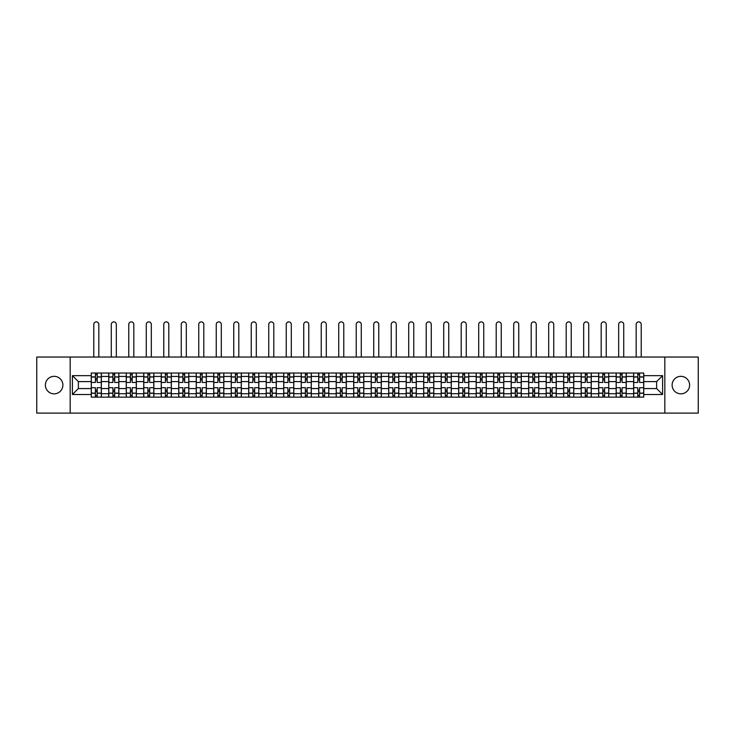 <?xml version="1.0" encoding="UTF-8"?>
<svg xmlns="http://www.w3.org/2000/svg" width="735" height="735" viewBox="0 0 735 735"><rect width="100%" height="100%" fill="white"/><g stroke="black" fill="none" stroke-linecap="round" stroke-linejoin="round"><path stroke-width="1.1" d="M680.867 376.329A8.746 8.746 0 0 0 672.121 385.085A8.746 8.746 0 0 0 680.867 393.831A8.746 8.746 0 0 0 689.614 385.085A8.746 8.746 0 0 0 680.867 376.329M54.133 376.329A8.746 8.746 0 0 0 45.386 385.085A8.746 8.746 0 0 0 54.133 393.831A8.746 8.746 0 0 0 62.879 385.085A8.746 8.746 0 0 0 54.133 376.329M664.826 413.116L698.25 413.116L698.25 357.045L36.75 357.045L36.75 413.116L664.826 413.116L664.826 357.045M108.752 397.139L108.752 376.449L101.356 376.449L101.356 397.139M101.356 376.449L101.356 373.022M108.752 376.449L108.752 373.022M118.85 373.022L118.85 397.139M126.255 397.139L126.255 373.022M136.343 373.022L136.343 397.139M143.748 397.139L143.748 373.022M153.845 373.022L153.845 397.139M161.241 397.139L161.241 373.022M171.338 373.022L171.338 397.139M178.743 397.139L178.743 373.022M188.831 373.022L188.831 397.139M196.236 397.139L196.236 373.022M206.333 373.022L206.333 397.139M213.729 397.139L213.729 373.022M223.826 373.022L223.826 397.139M231.231 397.139L231.231 373.022M241.328 373.022L241.328 397.139M248.724 397.139L248.724 373.022M258.821 373.022L258.821 397.139M266.226 397.139L266.226 373.022M276.314 373.022L276.314 397.139M283.719 397.139L283.719 373.022M293.816 373.022L293.816 397.139M301.212 397.139L301.212 373.022M311.309 373.022L311.309 397.139M318.714 397.139L318.714 373.022M328.802 373.022L328.802 397.139M336.207 397.139L336.207 373.022M346.304 373.022L346.304 397.139M353.7 397.139L353.7 373.022M363.797 373.022L363.797 397.139M371.203 397.139L371.203 373.022M381.3 373.022L381.3 397.139M388.696 397.139L388.696 373.022M398.793 373.022L398.793 397.139M406.198 397.139L406.198 373.022M416.286 373.022L416.286 397.139M423.691 397.139L423.691 373.022M433.788 373.022L433.788 397.139M441.184 397.139L441.184 373.022M451.281 373.022L451.281 397.139M458.686 397.139L458.686 373.022M468.774 373.022L468.774 397.139M476.179 397.139L476.179 373.022M486.276 373.022L486.276 397.139M493.672 397.139L493.672 373.022M503.769 373.022L503.769 397.139M511.174 397.139L511.174 373.022M521.271 373.022L521.271 397.139M528.667 397.139L528.667 373.022M538.764 373.022L538.764 397.139M546.169 397.139L546.169 373.022M556.257 373.022L556.257 397.139M563.662 397.139L563.662 373.022M573.759 373.022L573.759 397.139M581.155 397.139L581.155 373.022M591.252 373.022L591.252 397.139M598.658 397.139L598.658 373.022M608.745 373.022L608.745 397.139M616.15 397.139L616.15 373.022M626.248 373.022L626.248 397.139M633.643 397.139L633.643 373.022M633.643 388.558L626.248 388.558M616.15 388.558L608.745 388.558M598.658 388.558L591.252 388.558M581.155 388.558L573.759 388.558M563.662 388.558L556.257 388.558M546.169 388.558L538.764 388.558M528.667 388.558L521.271 388.558M511.174 388.558L503.769 388.558M493.672 388.558L486.276 388.558M476.179 388.558L468.774 388.558M458.686 388.558L451.281 388.558M441.184 388.558L433.788 388.558M423.691 388.558L416.286 388.558M406.198 388.558L398.793 388.558M388.696 388.558L381.3 388.558M371.203 388.558L363.797 388.558M353.7 388.558L346.304 388.558M336.207 388.558L328.802 388.558M318.714 388.558L311.309 388.558M301.212 388.558L293.816 388.558M283.719 388.558L276.314 388.558M266.226 388.558L258.821 388.558M248.724 388.558L241.328 388.558M231.231 388.558L223.826 388.558M213.729 388.558L206.333 388.558M196.236 388.558L188.831 388.558M178.743 388.558L171.338 388.558M161.241 388.558L153.845 388.558M143.748 388.558L136.343 388.558M126.255 388.558L118.85 388.558M108.752 388.558L101.356 388.558M633.643 381.603L626.248 381.603M616.15 381.603L608.745 381.603M598.658 381.603L591.252 381.603M581.155 381.603L573.759 381.603M563.662 381.603L556.257 381.603M546.169 381.603L538.764 381.603M528.667 381.603L521.271 381.603M511.174 381.603L503.769 381.603M493.672 381.603L486.276 381.603M476.179 381.603L468.774 381.603M458.686 381.603L451.281 381.603M441.184 381.603L433.788 381.603M423.691 381.603L416.286 381.603M406.198 381.603L398.793 381.603M388.696 381.603L381.3 381.603M371.203 381.603L363.797 381.603M353.7 381.603L346.304 381.603M336.207 381.603L328.802 381.603M318.714 381.603L311.309 381.603M301.212 381.603L293.816 381.603M283.719 381.603L276.314 381.603M266.226 381.603L258.821 381.603M248.724 381.603L241.328 381.603M231.231 381.603L223.826 381.603M213.729 381.603L206.333 381.603M196.236 381.603L188.831 381.603M178.743 381.603L171.338 381.603M161.241 381.603L153.845 381.603M143.748 381.603L136.343 381.603M126.255 381.603L118.85 381.603M108.752 381.603L101.356 381.603M78.36 388.558L91.259 388.558L91.259 381.603L78.36 381.603L78.36 388.558L72.416 394.502L72.416 375.659L91.259 375.659L91.259 381.603M643.741 381.603L643.741 388.558L656.64 388.558L656.64 381.603L643.741 381.603L643.741 373.022L91.259 373.022L91.259 375.659M643.741 375.659L662.584 375.659L662.584 394.502L643.741 394.502L643.741 388.558M91.259 388.558L91.259 397.139L643.741 397.139L643.741 394.502M91.259 394.502L72.416 394.502M70.174 413.116L70.174 357.045M97.204 395.458L95.412 395.458M95.412 374.703L97.204 374.703M114.697 395.458L112.905 395.458M112.905 374.703L114.697 374.703M132.199 395.458L130.398 395.458M130.398 374.703L132.199 374.703M149.692 395.458L147.9 395.458M147.9 374.703L149.692 374.703M167.185 395.458L165.393 395.458M165.393 374.703L167.185 374.703M184.687 395.458L182.886 395.458M182.886 374.703L184.687 374.703M202.18 395.458L200.389 395.458M200.389 374.703L202.18 374.703M219.673 395.458L217.882 395.458M217.882 374.703L219.673 374.703M237.175 395.458L235.384 395.458M235.384 374.703L237.175 374.703M254.668 395.458L252.877 395.458M252.877 374.703L254.668 374.703M272.171 395.458L270.37 395.458M270.37 374.703L272.171 374.703M289.663 395.458L287.872 395.458M287.872 374.703L289.663 374.703M307.156 395.458L305.365 395.458M305.365 374.703L307.156 374.703M324.659 395.458L322.858 395.458M322.858 374.703L324.659 374.703M342.152 395.458L340.36 395.458M340.36 374.703L342.152 374.703M359.645 395.458L357.853 395.458M357.853 374.703L359.645 374.703M377.147 395.458L375.355 395.458M375.355 374.703L377.147 374.703M394.64 395.458L392.848 395.458M392.848 374.703L394.64 374.703M412.142 395.458L410.341 395.458M410.341 374.703L412.142 374.703M429.635 395.458L427.844 395.458M427.844 374.703L429.635 374.703M447.128 395.458L445.337 395.458M445.337 374.703L447.128 374.703M464.63 395.458L462.829 395.458M462.829 374.703L464.63 374.703M482.123 395.458L480.332 395.458M480.332 374.703L482.123 374.703M499.616 395.458L497.825 395.458M497.825 374.703L499.616 374.703M517.118 395.458L515.327 395.458M515.327 374.703L517.118 374.703M534.611 395.458L532.82 395.458M532.82 374.703L534.611 374.703M552.114 395.458L550.313 395.458M550.313 374.703L552.114 374.703M569.607 395.458L567.815 395.458M567.815 374.703L569.607 374.703M587.1 395.458L585.308 395.458M585.308 374.703L587.1 374.703M604.602 395.458L602.801 395.458M602.801 374.703L604.602 374.703M622.095 395.458L620.303 395.458M620.303 374.703L622.095 374.703M639.588 395.458L637.796 395.458M637.796 374.703L639.588 374.703M72.416 375.659L78.36 381.603M656.64 388.558L662.584 394.502M656.64 381.603L662.584 375.659M101.292 397.139L101.292 382.448L97.204 382.448L97.204 373.022M95.412 373.022L95.412 382.448L91.315 382.448L91.315 373.022M98.83 357.045L98.83 324.401A2.527 2.527 0 0 0 96.303 321.884A2.527 2.527 0 0 0 93.786 324.401L93.786 357.045M101.292 382.448L101.292 373.022M91.315 397.139L91.315 387.712L95.412 387.712L95.412 397.139M97.204 397.139L97.204 387.712L101.292 387.712M95.412 379.977L97.204 379.977M91.315 387.712L91.315 382.448M97.204 390.184L95.412 390.184M97.204 395.678L95.412 395.678M95.412 391.645L97.204 391.645M97.204 378.516L95.412 378.516M95.412 374.483L97.204 374.483M118.794 397.139L118.794 382.448L114.697 382.448L114.697 373.022M112.905 373.022L112.905 382.448L108.808 382.448L108.808 373.022M116.323 357.045L116.323 324.401A2.527 2.527 0 0 0 113.806 321.884A2.527 2.527 0 0 0 111.279 324.401L111.279 357.045M118.794 382.448L118.794 373.022M108.808 397.139L108.808 387.712L112.905 387.712L112.905 397.139M114.697 397.139L114.697 387.712L118.794 387.712M112.905 379.977L114.697 379.977M108.808 387.712L108.808 382.448M114.697 390.184L112.905 390.184M114.697 395.678L112.905 395.678M112.905 391.645L114.697 391.645M114.697 378.516L112.905 378.516M112.905 374.483L114.697 374.483M136.287 397.139L136.287 382.448L132.199 382.448L132.199 373.022M130.398 373.022L130.398 382.448L126.31 382.448L126.31 373.022M133.825 357.045L133.825 324.401A2.527 2.527 0 0 0 131.299 321.884A2.527 2.527 0 0 0 128.772 324.401L128.772 357.045M136.287 382.448L136.287 373.022M126.31 397.139L126.31 387.712L130.398 387.712L130.398 397.139M132.199 397.139L132.199 387.712L136.287 387.712M130.398 379.977L132.199 379.977M126.31 387.712L126.31 382.448M132.199 390.184L130.398 390.184M132.199 395.678L130.398 395.678M130.398 391.645L132.199 391.645M132.199 378.516L130.398 378.516M130.398 374.483L132.199 374.483M153.79 397.139L153.79 382.448L149.692 382.448L149.692 373.022M147.9 373.022L147.9 382.448L143.803 382.448L143.803 373.022M151.318 357.045L151.318 324.401A2.527 2.527 0 0 0 148.792 321.884A2.527 2.527 0 0 0 146.274 324.401L146.274 357.045M153.79 382.448L153.79 373.022M143.803 397.139L143.803 387.712L147.9 387.712L147.9 397.139M149.692 397.139L149.692 387.712L153.79 387.712M147.9 379.977L149.692 379.977M143.803 387.712L143.803 382.448M149.692 390.184L147.9 390.184M149.692 395.678L147.9 395.678M147.9 391.645L149.692 391.645M149.692 378.516L147.9 378.516M147.9 374.483L149.692 374.483M171.283 397.139L171.283 382.448L167.185 382.448L167.185 373.022M165.393 373.022L165.393 382.448L161.296 382.448L161.296 373.022M168.811 357.045L168.811 324.401A2.527 2.527 0 0 0 166.294 321.884A2.527 2.527 0 0 0 163.767 324.401L163.767 357.045M171.283 382.448L171.283 373.022M161.296 397.139L161.296 387.712L165.393 387.712L165.393 397.139M167.185 397.139L167.185 387.712L171.283 387.712M165.393 379.977L167.185 379.977M161.296 387.712L161.296 382.448M167.185 390.184L165.393 390.184M167.185 395.678L165.393 395.678M165.393 391.645L167.185 391.645M167.185 378.516L165.393 378.516M165.393 374.483L167.185 374.483M188.776 397.139L188.776 382.448L184.687 382.448L184.687 373.022M182.886 373.022L182.886 382.448L178.798 382.448L178.798 373.022M186.313 357.045L186.313 324.401A2.527 2.527 0 0 0 183.787 321.884A2.527 2.527 0 0 0 181.26 324.401L181.26 357.045M188.776 382.448L188.776 373.022M178.798 397.139L178.798 387.712L182.886 387.712L182.886 397.139M184.687 397.139L184.687 387.712L188.776 387.712M182.886 379.977L184.687 379.977M178.798 387.712L178.798 382.448M184.687 390.184L182.886 390.184M184.687 395.678L182.886 395.678M182.886 391.645L184.687 391.645M184.687 378.516L182.886 378.516M182.886 374.483L184.687 374.483M206.278 397.139L206.278 382.448L202.18 382.448L202.18 373.022M200.389 373.022L200.389 382.448L196.291 382.448L196.291 373.022M203.806 357.045L203.806 324.401A2.527 2.527 0 0 0 201.28 321.884A2.527 2.527 0 0 0 198.762 324.401L198.762 357.045M206.278 382.448L206.278 373.022M196.291 397.139L196.291 387.712L200.389 387.712L200.389 397.139M202.18 397.139L202.18 387.712L206.278 387.712M200.389 379.977L202.18 379.977M196.291 387.712L196.291 382.448M202.18 390.184L200.389 390.184M202.18 395.678L200.389 395.678M200.389 391.645L202.18 391.645M202.18 378.516L200.389 378.516M200.389 374.483L202.18 374.483M223.771 397.139L223.771 382.448L219.673 382.448L219.673 373.022M217.882 373.022L217.882 382.448L213.793 382.448L213.793 373.022M221.299 357.045L221.299 324.401A2.527 2.527 0 0 0 218.782 321.884A2.527 2.527 0 0 0 216.255 324.401L216.255 357.045M223.771 382.448L223.771 373.022M213.793 397.139L213.793 387.712L217.882 387.712L217.882 397.139M219.673 397.139L219.673 387.712L223.771 387.712M217.882 379.977L219.673 379.977M213.793 387.712L213.793 382.448M219.673 390.184L217.882 390.184M219.673 395.678L217.882 395.678M217.882 391.645L219.673 391.645M219.673 378.516L217.882 378.516M217.882 374.483L219.673 374.483M241.264 397.139L241.264 382.448L237.175 382.448L237.175 373.022M235.384 373.022L235.384 382.448L231.286 382.448L231.286 373.022M238.802 357.045L238.802 324.401A2.527 2.527 0 0 0 236.275 321.884A2.527 2.527 0 0 0 233.758 324.401L233.758 357.045M241.264 382.448L241.264 373.022M231.286 397.139L231.286 387.712L235.384 387.712L235.384 397.139M237.175 397.139L237.175 387.712L241.264 387.712M235.384 379.977L237.175 379.977M231.286 387.712L231.286 382.448M237.175 390.184L235.384 390.184M237.175 395.678L235.384 395.678M235.384 391.645L237.175 391.645M237.175 378.516L235.384 378.516M235.384 374.483L237.175 374.483M258.766 397.139L258.766 382.448L254.668 382.448L254.668 373.022M252.877 373.022L252.877 382.448L248.779 382.448L248.779 373.022M256.294 357.045L256.294 324.401A2.527 2.527 0 0 0 253.777 321.884A2.527 2.527 0 0 0 251.251 324.401L251.251 357.045M258.766 382.448L258.766 373.022M248.779 397.139L248.779 387.712L252.877 387.712L252.877 397.139M254.668 397.139L254.668 387.712L258.766 387.712M252.877 379.977L254.668 379.977M248.779 387.712L248.779 382.448M254.668 390.184L252.877 390.184M254.668 395.678L252.877 395.678M252.877 391.645L254.668 391.645M254.668 378.516L252.877 378.516M252.877 374.483L254.668 374.483M276.259 397.139L276.259 382.448L272.171 382.448L272.171 373.022M270.37 373.022L270.37 382.448L266.281 382.448L266.281 373.022M273.797 357.045L273.797 324.401A2.527 2.527 0 0 0 271.27 321.884A2.527 2.527 0 0 0 268.744 324.401L268.744 357.045M276.259 382.448L276.259 373.022M266.281 397.139L266.281 387.712L270.37 387.712L270.37 397.139M272.171 397.139L272.171 387.712L276.259 387.712M270.37 379.977L272.171 379.977M266.281 387.712L266.281 382.448M272.171 390.184L270.37 390.184M272.171 395.678L270.37 395.678M270.37 391.645L272.171 391.645M272.171 378.516L270.37 378.516M270.37 374.483L272.171 374.483M293.761 397.139L293.761 382.448L289.663 382.448L289.663 373.022M287.872 373.022L287.872 382.448L283.774 382.448L283.774 373.022M291.29 357.045L291.29 324.401A2.527 2.527 0 0 0 288.763 321.884A2.527 2.527 0 0 0 286.246 324.401L286.246 357.045M293.761 382.448L293.761 373.022M283.774 397.139L283.774 387.712L287.872 387.712L287.872 397.139M289.663 397.139L289.663 387.712L293.761 387.712M287.872 379.977L289.663 379.977M283.774 387.712L283.774 382.448M289.663 390.184L287.872 390.184M289.663 395.678L287.872 395.678M287.872 391.645L289.663 391.645M289.663 378.516L287.872 378.516M287.872 374.483L289.663 374.483M311.254 397.139L311.254 382.448L307.156 382.448L307.156 373.022M305.365 373.022L305.365 382.448L301.267 382.448L301.267 373.022M308.783 357.045L308.783 324.401A2.527 2.527 0 0 0 306.265 321.884A2.527 2.527 0 0 0 303.739 324.401L303.739 357.045M311.254 382.448L311.254 373.022M301.267 397.139L301.267 387.712L305.365 387.712L305.365 397.139M307.156 397.139L307.156 387.712L311.254 387.712M305.365 379.977L307.156 379.977M301.267 387.712L301.267 382.448M307.156 390.184L305.365 390.184M307.156 395.678L305.365 395.678M305.365 391.645L307.156 391.645M307.156 378.516L305.365 378.516M305.365 374.483L307.156 374.483M328.747 397.139L328.747 382.448L324.659 382.448L324.659 373.022M322.858 373.022L322.858 382.448L318.769 382.448L318.769 373.022M326.285 357.045L326.285 324.401A2.527 2.527 0 0 0 323.758 321.884A2.527 2.527 0 0 0 321.232 324.401L321.232 357.045M328.747 382.448L328.747 373.022M318.769 397.139L318.769 387.712L322.858 387.712L322.858 397.139M324.659 397.139L324.659 387.712L328.747 387.712M322.858 379.977L324.659 379.977M318.769 387.712L318.769 382.448M324.659 390.184L322.858 390.184M324.659 395.678L322.858 395.678M322.858 391.645L324.659 391.645M324.659 378.516L322.858 378.516M322.858 374.483L324.659 374.483M346.249 397.139L346.249 382.448L342.152 382.448L342.152 373.022M340.36 373.022L340.36 382.448L336.262 382.448L336.262 373.022M343.778 357.045L343.778 324.401A2.527 2.527 0 0 0 341.251 321.884A2.527 2.527 0 0 0 338.734 324.401L338.734 357.045M346.249 382.448L346.249 373.022M336.262 397.139L336.262 387.712L340.36 387.712L340.36 397.139M342.152 397.139L342.152 387.712L346.249 387.712M340.36 379.977L342.152 379.977M336.262 387.712L336.262 382.448M342.152 390.184L340.36 390.184M342.152 395.678L340.36 395.678M340.36 391.645L342.152 391.645M342.152 378.516L340.36 378.516M340.36 374.483L342.152 374.483M363.742 397.139L363.742 382.448L359.645 382.448L359.645 373.022M357.853 373.022L357.853 382.448L353.765 382.448L353.765 373.022M361.271 357.045L361.271 324.401A2.527 2.527 0 0 0 358.753 321.884A2.527 2.527 0 0 0 356.227 324.401L356.227 357.045M363.742 382.448L363.742 373.022M353.765 397.139L353.765 387.712L357.853 387.712L357.853 397.139M359.645 397.139L359.645 387.712L363.742 387.712M357.853 379.977L359.645 379.977M353.765 387.712L353.765 382.448M359.645 390.184L357.853 390.184M359.645 395.678L357.853 395.678M357.853 391.645L359.645 391.645M359.645 378.516L357.853 378.516M357.853 374.483L359.645 374.483M381.235 397.139L381.235 382.448L377.147 382.448L377.147 373.022M375.355 373.022L375.355 382.448L371.258 382.448L371.258 373.022M378.773 357.045L378.773 324.401A2.527 2.527 0 0 0 376.246 321.884A2.527 2.527 0 0 0 373.729 324.401L373.729 357.045M381.235 382.448L381.235 373.022M371.258 397.139L371.258 387.712L375.355 387.712L375.355 397.139M377.147 397.139L377.147 387.712L381.235 387.712M375.355 379.977L377.147 379.977M371.258 387.712L371.258 382.448M377.147 390.184L375.355 390.184M377.147 395.678L375.355 395.678M375.355 391.645L377.147 391.645M377.147 378.516L375.355 378.516M375.355 374.483L377.147 374.483M398.737 397.139L398.737 382.448L394.64 382.448L394.64 373.022M392.848 373.022L392.848 382.448L388.751 382.448L388.751 373.022M396.266 357.045L396.266 324.401A2.527 2.527 0 0 0 393.749 321.884A2.527 2.527 0 0 0 391.222 324.401L391.222 357.045M398.737 382.448L398.737 373.022M388.751 397.139L388.751 387.712L392.848 387.712L392.848 397.139M394.64 397.139L394.64 387.712L398.737 387.712M392.848 379.977L394.64 379.977M388.751 387.712L388.751 382.448M394.64 390.184L392.848 390.184M394.64 395.678L392.848 395.678M392.848 391.645L394.64 391.645M394.64 378.516L392.848 378.516M392.848 374.483L394.64 374.483M416.231 397.139L416.231 382.448L412.142 382.448L412.142 373.022M410.341 373.022L410.341 382.448L406.253 382.448L406.253 373.022M413.768 357.045L413.768 324.401A2.527 2.527 0 0 0 411.242 321.884A2.527 2.527 0 0 0 408.715 324.401L408.715 357.045M416.231 382.448L416.231 373.022M406.253 397.139L406.253 387.712L410.341 387.712L410.341 397.139M412.142 397.139L412.142 387.712L416.231 387.712M410.341 379.977L412.142 379.977M406.253 387.712L406.253 382.448M412.142 390.184L410.341 390.184M412.142 395.678L410.341 395.678M410.341 391.645L412.142 391.645M412.142 378.516L410.341 378.516M410.341 374.483L412.142 374.483M433.733 397.139L433.733 382.448L429.635 382.448L429.635 373.022M427.844 373.022L427.844 382.448L423.746 382.448L423.746 373.022M431.261 357.045L431.261 324.401A2.527 2.527 0 0 0 428.735 321.884A2.527 2.527 0 0 0 426.217 324.401L426.217 357.045M433.733 382.448L433.733 373.022M423.746 397.139L423.746 387.712L427.844 387.712L427.844 397.139M429.635 397.139L429.635 387.712L433.733 387.712M427.844 379.977L429.635 379.977M423.746 387.712L423.746 382.448M429.635 390.184L427.844 390.184M429.635 395.678L427.844 395.678M427.844 391.645L429.635 391.645M429.635 378.516L427.844 378.516M427.844 374.483L429.635 374.483M451.226 397.139L451.226 382.448L447.128 382.448L447.128 373.022M445.337 373.022L445.337 382.448L441.239 382.448L441.239 373.022M448.754 357.045L448.754 324.401A2.527 2.527 0 0 0 446.237 321.884A2.527 2.527 0 0 0 443.71 324.401L443.71 357.045M451.226 382.448L451.226 373.022M441.239 397.139L441.239 387.712L445.337 387.712L445.337 397.139M447.128 397.139L447.128 387.712L451.226 387.712M445.337 379.977L447.128 379.977M441.239 387.712L441.239 382.448M447.128 390.184L445.337 390.184M447.128 395.678L445.337 395.678M445.337 391.645L447.128 391.645M447.128 378.516L445.337 378.516M445.337 374.483L447.128 374.483M468.719 397.139L468.719 382.448L464.63 382.448L464.63 373.022M462.829 373.022L462.829 382.448L458.741 382.448L458.741 373.022M466.256 357.045L466.256 324.401A2.527 2.527 0 0 0 463.73 321.884A2.527 2.527 0 0 0 461.203 324.401L461.203 357.045M468.719 382.448L468.719 373.022M458.741 397.139L458.741 387.712L462.829 387.712L462.829 397.139M464.63 397.139L464.63 387.712L468.719 387.712M462.829 379.977L464.63 379.977M458.741 387.712L458.741 382.448M464.63 390.184L462.829 390.184M464.63 395.678L462.829 395.678M462.829 391.645L464.63 391.645M464.63 378.516L462.829 378.516M462.829 374.483L464.63 374.483M486.221 397.139L486.221 382.448L482.123 382.448L482.123 373.022M480.332 373.022L480.332 382.448L476.234 382.448L476.234 373.022M483.749 357.045L483.749 324.401A2.527 2.527 0 0 0 481.223 321.884A2.527 2.527 0 0 0 478.705 324.401L478.705 357.045M486.221 382.448L486.221 373.022M476.234 397.139L476.234 387.712L480.332 387.712L480.332 397.139M482.123 397.139L482.123 387.712L486.221 387.712M480.332 379.977L482.123 379.977M476.234 387.712L476.234 382.448M482.123 390.184L480.332 390.184M482.123 395.678L480.332 395.678M480.332 391.645L482.123 391.645M482.123 378.516L480.332 378.516M480.332 374.483L482.123 374.483M503.714 397.139L503.714 382.448L499.616 382.448L499.616 373.022M497.825 373.022L497.825 382.448L493.736 382.448L493.736 373.022M501.242 357.045L501.242 324.401A2.527 2.527 0 0 0 498.725 321.884A2.527 2.527 0 0 0 496.199 324.401L496.199 357.045M503.714 382.448L503.714 373.022M493.736 397.139L493.736 387.712L497.825 387.712L497.825 397.139M499.616 397.139L499.616 387.712L503.714 387.712M497.825 379.977L499.616 379.977M493.736 387.712L493.736 382.448M499.616 390.184L497.825 390.184M499.616 395.678L497.825 395.678M497.825 391.645L499.616 391.645M499.616 378.516L497.825 378.516M497.825 374.483L499.616 374.483M521.207 397.139L521.207 382.448L517.118 382.448L517.118 373.022M515.327 373.022L515.327 382.448L511.229 382.448L511.229 373.022M518.745 357.045L518.745 324.401A2.527 2.527 0 0 0 516.218 321.884A2.527 2.527 0 0 0 513.701 324.401L513.701 357.045M521.207 382.448L521.207 373.022M511.229 397.139L511.229 387.712L515.327 387.712L515.327 397.139M517.118 397.139L517.118 387.712L521.207 387.712M515.327 379.977L517.118 379.977M511.229 387.712L511.229 382.448M517.118 390.184L515.327 390.184M517.118 395.678L515.327 395.678M515.327 391.645L517.118 391.645M517.118 378.516L515.327 378.516M515.327 374.483L517.118 374.483M538.709 397.139L538.709 382.448L534.611 382.448L534.611 373.022M532.82 373.022L532.82 382.448L528.722 382.448L528.722 373.022M536.238 357.045L536.238 324.401A2.527 2.527 0 0 0 533.72 321.884A2.527 2.527 0 0 0 531.194 324.401L531.194 357.045M538.709 382.448L538.709 373.022M528.722 397.139L528.722 387.712L532.82 387.712L532.82 397.139M534.611 397.139L534.611 387.712L538.709 387.712M532.82 379.977L534.611 379.977M528.722 387.712L528.722 382.448M534.611 390.184L532.82 390.184M534.611 395.678L532.82 395.678M532.82 391.645L534.611 391.645M534.611 378.516L532.82 378.516M532.82 374.483L534.611 374.483M556.202 397.139L556.202 382.448L552.114 382.448L552.114 373.022M550.313 373.022L550.313 382.448L546.224 382.448L546.224 373.022M553.74 357.045L553.74 324.401A2.527 2.527 0 0 0 551.213 321.884A2.527 2.527 0 0 0 548.687 324.401L548.687 357.045M556.202 382.448L556.202 373.022M546.224 397.139L546.224 387.712L550.313 387.712L550.313 397.139M552.114 397.139L552.114 387.712L556.202 387.712M550.313 379.977L552.114 379.977M546.224 387.712L546.224 382.448M552.114 390.184L550.313 390.184M552.114 395.678L550.313 395.678M550.313 391.645L552.114 391.645M552.114 378.516L550.313 378.516M550.313 374.483L552.114 374.483M573.704 397.139L573.704 382.448L569.607 382.448L569.607 373.022M567.815 373.022L567.815 382.448L563.717 382.448L563.717 373.022M571.233 357.045L571.233 324.401A2.527 2.527 0 0 0 568.706 321.884A2.527 2.527 0 0 0 566.189 324.401L566.189 357.045M573.704 382.448L573.704 373.022M563.717 397.139L563.717 387.712L567.815 387.712L567.815 397.139M569.607 397.139L569.607 387.712L573.704 387.712M567.815 379.977L569.607 379.977M563.717 387.712L563.717 382.448M569.607 390.184L567.815 390.184M569.607 395.678L567.815 395.678M567.815 391.645L569.607 391.645M569.607 378.516L567.815 378.516M567.815 374.483L569.607 374.483M591.197 397.139L591.197 382.448L587.1 382.448L587.1 373.022M585.308 373.022L585.308 382.448L581.21 382.448L581.21 373.022M588.726 357.045L588.726 324.401A2.527 2.527 0 0 0 586.208 321.884A2.527 2.527 0 0 0 583.682 324.401L583.682 357.045M591.197 382.448L591.197 373.022M581.21 397.139L581.21 387.712L585.308 387.712L585.308 397.139M587.1 397.139L587.1 387.712L591.197 387.712M585.308 379.977L587.1 379.977M581.21 387.712L581.21 382.448M587.1 390.184L585.308 390.184M587.1 395.678L585.308 395.678M585.308 391.645L587.1 391.645M587.1 378.516L585.308 378.516M585.308 374.483L587.1 374.483M608.69 397.139L608.69 382.448L604.602 382.448L604.602 373.022M602.801 373.022L602.801 382.448L598.713 382.448L598.713 373.022M606.228 357.045L606.228 324.401A2.527 2.527 0 0 0 603.701 321.884A2.527 2.527 0 0 0 601.175 324.401L601.175 357.045M608.69 382.448L608.69 373.022M598.713 397.139L598.713 387.712L602.801 387.712L602.801 397.139M604.602 397.139L604.602 387.712L608.69 387.712M602.801 379.977L604.602 379.977M598.713 387.712L598.713 382.448M604.602 390.184L602.801 390.184M604.602 395.678L602.801 395.678M602.801 391.645L604.602 391.645M604.602 378.516L602.801 378.516M602.801 374.483L604.602 374.483M626.192 397.139L626.192 382.448L622.095 382.448L622.095 373.022M620.303 373.022L620.303 382.448L616.206 382.448L616.206 373.022M623.721 357.045L623.721 324.401A2.527 2.527 0 0 0 621.194 321.884A2.527 2.527 0 0 0 618.677 324.401L618.677 357.045M626.192 382.448L626.192 373.022M616.206 397.139L616.206 387.712L620.303 387.712L620.303 397.139M622.095 397.139L622.095 387.712L626.192 387.712M620.303 379.977L622.095 379.977M616.206 387.712L616.206 382.448M622.095 390.184L620.303 390.184M622.095 395.678L620.303 395.678M620.303 391.645L622.095 391.645M622.095 378.516L620.303 378.516M620.303 374.483L622.095 374.483M643.685 397.139L643.685 382.448L639.588 382.448L639.588 373.022M637.796 373.022L637.796 382.448L633.708 382.448L633.708 373.022M641.214 357.045L641.214 324.401A2.527 2.527 0 0 0 638.697 321.884A2.527 2.527 0 0 0 636.17 324.401L636.17 357.045M643.685 382.448L643.685 373.022M633.708 397.139L633.708 387.712L637.796 387.712L637.796 397.139M639.588 397.139L639.588 387.712L643.685 387.712M637.796 379.977L639.588 379.977M633.708 387.712L633.708 382.448M639.588 390.184L637.796 390.184M639.588 395.678L637.796 395.678M637.796 391.645L639.588 391.645M639.588 378.516L637.796 378.516M637.796 374.483L639.588 374.483M616.15 376.449L608.745 376.449M598.658 376.449L591.252 376.449M581.155 376.449L573.759 376.449M563.662 376.449L556.257 376.449M546.169 376.449L538.764 376.449M528.667 376.449L521.271 376.449M511.174 376.449L503.769 376.449M493.672 376.449L486.276 376.449M476.179 376.449L468.774 376.449M458.686 376.449L451.281 376.449M441.184 376.449L433.788 376.449M423.691 376.449L416.286 376.449M406.198 376.449L398.793 376.449M388.696 376.449L381.3 376.449M371.203 376.449L363.797 376.449M353.7 376.449L346.304 376.449M336.207 376.449L328.802 376.449M318.714 376.449L311.309 376.449M301.212 376.449L293.816 376.449M283.719 376.449L276.314 376.449M266.226 376.449L258.821 376.449M248.724 376.449L241.328 376.449M231.231 376.449L223.826 376.449M213.729 376.449L206.333 376.449M196.236 376.449L188.831 376.449M178.743 376.449L171.338 376.449M161.241 376.449L153.845 376.449M143.748 376.449L136.343 376.449M126.255 376.449L118.85 376.449M633.643 376.449L626.248 376.449M616.15 393.721L608.745 393.721M598.658 393.721L591.252 393.721M581.155 393.721L573.759 393.721M563.662 393.721L556.257 393.721M546.169 393.721L538.764 393.721M528.667 393.721L521.271 393.721M511.174 393.721L503.769 393.721M493.672 393.721L486.276 393.721M476.179 393.721L468.774 393.721M458.686 393.721L451.281 393.721M441.184 393.721L433.788 393.721M423.691 393.721L416.286 393.721M406.198 393.721L398.793 393.721M388.696 393.721L381.3 393.721M371.203 393.721L363.797 393.721M353.7 393.721L346.304 393.721M336.207 393.721L328.802 393.721M318.714 393.721L311.309 393.721M301.212 393.721L293.816 393.721M283.719 393.721L276.314 393.721M266.226 393.721L258.821 393.721M248.724 393.721L241.328 393.721M231.231 393.721L223.826 393.721M213.729 393.721L206.333 393.721M196.236 393.721L188.831 393.721M178.743 393.721L171.338 393.721M161.241 393.721L153.845 393.721M143.748 393.721L136.343 393.721M126.255 393.721L118.85 393.721M108.752 393.721L101.356 393.721M633.643 393.721L626.248 393.721M101.292 376.89L97.204 376.89M95.412 376.89L91.315 376.89M95.412 377.046L91.315 377.046M95.412 393.115L91.315 393.115M95.412 393.271L91.315 393.271M101.292 393.271L97.204 393.271M101.292 377.046L97.204 377.046M101.292 393.115L97.204 393.115M118.794 376.89L114.697 376.89M112.905 376.89L108.808 376.89M112.905 377.046L108.808 377.046M112.905 393.115L108.808 393.115M112.905 393.271L108.808 393.271M118.794 393.271L114.697 393.271M118.794 377.046L114.697 377.046M118.794 393.115L114.697 393.115M136.287 376.89L132.199 376.89M130.398 376.89L126.31 376.89M130.398 377.046L126.31 377.046M130.398 393.115L126.31 393.115M130.398 393.271L126.31 393.271M136.287 393.271L132.199 393.271M136.287 377.046L132.199 377.046M136.287 393.115L132.199 393.115M153.79 376.89L149.692 376.89M147.9 376.89L143.803 376.89M147.9 377.046L143.803 377.046M147.9 393.115L143.803 393.115M147.9 393.271L143.803 393.271M153.79 393.271L149.692 393.271M153.79 377.046L149.692 377.046M153.79 393.115L149.692 393.115M171.283 376.89L167.185 376.89M165.393 376.89L161.296 376.89M165.393 377.046L161.296 377.046M165.393 393.115L161.296 393.115M165.393 393.271L161.296 393.271M171.283 393.271L167.185 393.271M171.283 377.046L167.185 377.046M171.283 393.115L167.185 393.115M188.776 376.89L184.687 376.89M182.886 376.89L178.798 376.89M182.886 377.046L178.798 377.046M182.886 393.115L178.798 393.115M182.886 393.271L178.798 393.271M188.776 393.271L184.687 393.271M188.776 377.046L184.687 377.046M188.776 393.115L184.687 393.115M206.278 376.89L202.18 376.89M200.389 376.89L196.291 376.89M200.389 377.046L196.291 377.046M200.389 393.115L196.291 393.115M200.389 393.271L196.291 393.271M206.278 393.271L202.18 393.271M206.278 377.046L202.18 377.046M206.278 393.115L202.18 393.115M223.771 376.89L219.673 376.89M217.882 376.89L213.793 376.89M217.882 377.046L213.793 377.046M217.882 393.115L213.793 393.115M217.882 393.271L213.793 393.271M223.771 393.271L219.673 393.271M223.771 377.046L219.673 377.046M223.771 393.115L219.673 393.115M241.264 376.89L237.175 376.89M235.384 376.89L231.286 376.89M235.384 377.046L231.286 377.046M235.384 393.115L231.286 393.115M235.384 393.271L231.286 393.271M241.264 393.271L237.175 393.271M241.264 377.046L237.175 377.046M241.264 393.115L237.175 393.115M258.766 376.89L254.668 376.89M252.877 376.89L248.779 376.89M252.877 377.046L248.779 377.046M252.877 393.115L248.779 393.115M252.877 393.271L248.779 393.271M258.766 393.271L254.668 393.271M258.766 377.046L254.668 377.046M258.766 393.115L254.668 393.115M276.259 376.89L272.171 376.89M270.37 376.89L266.281 376.89M270.37 377.046L266.281 377.046M270.37 393.115L266.281 393.115M270.37 393.271L266.281 393.271M276.259 393.271L272.171 393.271M276.259 377.046L272.171 377.046M276.259 393.115L272.171 393.115M293.761 376.89L289.663 376.89M287.872 376.89L283.774 376.89M287.872 377.046L283.774 377.046M287.872 393.115L283.774 393.115M287.872 393.271L283.774 393.271M293.761 393.271L289.663 393.271M293.761 377.046L289.663 377.046M293.761 393.115L289.663 393.115M311.254 376.89L307.156 376.89M305.365 376.89L301.267 376.89M305.365 377.046L301.267 377.046M305.365 393.115L301.267 393.115M305.365 393.271L301.267 393.271M311.254 393.271L307.156 393.271M311.254 377.046L307.156 377.046M311.254 393.115L307.156 393.115M328.747 376.89L324.659 376.89M322.858 376.89L318.769 376.89M322.858 377.046L318.769 377.046M322.858 393.115L318.769 393.115M322.858 393.271L318.769 393.271M328.747 393.271L324.659 393.271M328.747 377.046L324.659 377.046M328.747 393.115L324.659 393.115M346.249 376.89L342.152 376.89M340.36 376.89L336.262 376.89M340.36 377.046L336.262 377.046M340.36 393.115L336.262 393.115M340.36 393.271L336.262 393.271M346.249 393.271L342.152 393.271M346.249 377.046L342.152 377.046M346.249 393.115L342.152 393.115M363.742 376.89L359.645 376.89M357.853 376.89L353.765 376.89M357.853 377.046L353.765 377.046M357.853 393.115L353.765 393.115M357.853 393.271L353.765 393.271M363.742 393.271L359.645 393.271M363.742 377.046L359.645 377.046M363.742 393.115L359.645 393.115M381.235 376.89L377.147 376.89M375.355 376.89L371.258 376.89M375.355 377.046L371.258 377.046M375.355 393.115L371.258 393.115M375.355 393.271L371.258 393.271M381.235 393.271L377.147 393.271M381.235 377.046L377.147 377.046M381.235 393.115L377.147 393.115M398.737 376.89L394.64 376.89M392.848 376.89L388.751 376.89M392.848 377.046L388.751 377.046M392.848 393.115L388.751 393.115M392.848 393.271L388.751 393.271M398.737 393.271L394.64 393.271M398.737 377.046L394.64 377.046M398.737 393.115L394.64 393.115M416.231 376.89L412.142 376.89M410.341 376.89L406.253 376.89M410.341 377.046L406.253 377.046M410.341 393.115L406.253 393.115M410.341 393.271L406.253 393.271M416.231 393.271L412.142 393.271M416.231 377.046L412.142 377.046M416.231 393.115L412.142 393.115M433.733 376.89L429.635 376.89M427.844 376.89L423.746 376.89M427.844 377.046L423.746 377.046M427.844 393.115L423.746 393.115M427.844 393.271L423.746 393.271M433.733 393.271L429.635 393.271M433.733 377.046L429.635 377.046M433.733 393.115L429.635 393.115M451.226 376.89L447.128 376.89M445.337 376.89L441.239 376.89M445.337 377.046L441.239 377.046M445.337 393.115L441.239 393.115M445.337 393.271L441.239 393.271M451.226 393.271L447.128 393.271M451.226 377.046L447.128 377.046M451.226 393.115L447.128 393.115M468.719 376.89L464.63 376.89M462.829 376.89L458.741 376.89M462.829 377.046L458.741 377.046M462.829 393.115L458.741 393.115M462.829 393.271L458.741 393.271M468.719 393.271L464.63 393.271M468.719 377.046L464.63 377.046M468.719 393.115L464.63 393.115M486.221 376.89L482.123 376.89M480.332 376.89L476.234 376.89M480.332 377.046L476.234 377.046M480.332 393.115L476.234 393.115M480.332 393.271L476.234 393.271M486.221 393.271L482.123 393.271M486.221 377.046L482.123 377.046M486.221 393.115L482.123 393.115M503.714 376.89L499.616 376.89M497.825 376.89L493.736 376.89M497.825 377.046L493.736 377.046M497.825 393.115L493.736 393.115M497.825 393.271L493.736 393.271M503.714 393.271L499.616 393.271M503.714 377.046L499.616 377.046M503.714 393.115L499.616 393.115M521.207 376.89L517.118 376.89M515.327 376.89L511.229 376.89M515.327 377.046L511.229 377.046M515.327 393.115L511.229 393.115M515.327 393.271L511.229 393.271M521.207 393.271L517.118 393.271M521.207 377.046L517.118 377.046M521.207 393.115L517.118 393.115M538.709 376.89L534.611 376.89M532.82 376.89L528.722 376.89M532.82 377.046L528.722 377.046M532.82 393.115L528.722 393.115M532.82 393.271L528.722 393.271M538.709 393.271L534.611 393.271M538.709 377.046L534.611 377.046M538.709 393.115L534.611 393.115M556.202 376.89L552.114 376.89M550.313 376.89L546.224 376.89M550.313 377.046L546.224 377.046M550.313 393.115L546.224 393.115M550.313 393.271L546.224 393.271M556.202 393.271L552.114 393.271M556.202 377.046L552.114 377.046M556.202 393.115L552.114 393.115M573.704 376.89L569.607 376.89M567.815 376.89L563.717 376.89M567.815 377.046L563.717 377.046M567.815 393.115L563.717 393.115M567.815 393.271L563.717 393.271M573.704 393.271L569.607 393.271M573.704 377.046L569.607 377.046M573.704 393.115L569.607 393.115M591.197 376.89L587.1 376.89M585.308 376.89L581.21 376.89M585.308 377.046L581.21 377.046M585.308 393.115L581.21 393.115M585.308 393.271L581.21 393.271M591.197 393.271L587.1 393.271M591.197 377.046L587.1 377.046M591.197 393.115L587.1 393.115M608.69 376.89L604.602 376.89M602.801 376.89L598.713 376.89M602.801 377.046L598.713 377.046M602.801 393.115L598.713 393.115M602.801 393.271L598.713 393.271M608.69 393.271L604.602 393.271M608.69 377.046L604.602 377.046M608.69 393.115L604.602 393.115M626.192 376.89L622.095 376.89M620.303 376.89L616.206 376.89M620.303 377.046L616.206 377.046M620.303 393.115L616.206 393.115M620.303 393.271L616.206 393.271M626.192 393.271L622.095 393.271M626.192 377.046L622.095 377.046M626.192 393.115L622.095 393.115M643.685 376.89L639.588 376.89M637.796 376.89L633.708 376.89M637.796 377.046L633.708 377.046M637.796 393.115L633.708 393.115M637.796 393.271L633.708 393.271M643.685 393.271L639.588 393.271M643.685 377.046L639.588 377.046M643.685 393.115L639.588 393.115"/></g></svg>
